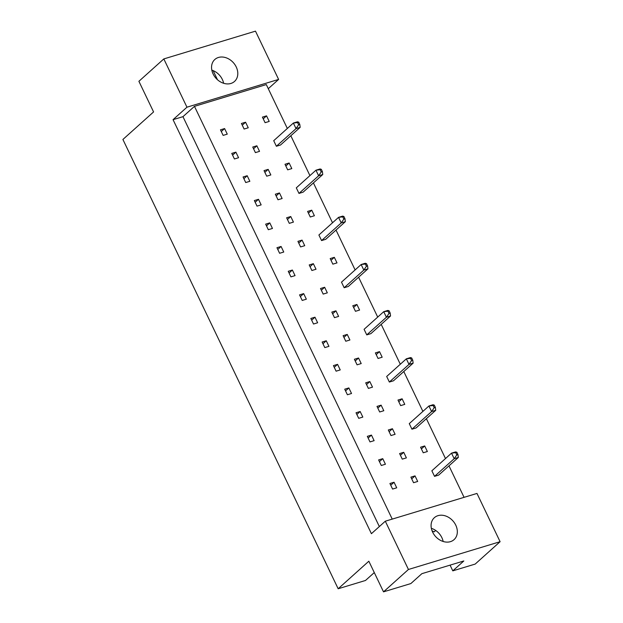 <?xml version="1.0" encoding="UTF-8"?>
<svg xmlns="http://www.w3.org/2000/svg" width="623" height="623" viewBox="0 0 623 623"><rect width="100%" height="100%" fill="white"/><g stroke="black" fill="none" stroke-linecap="round" stroke-linejoin="round"><path stroke-width="0.93" d="M230.899 83.459A14.75 11.666 48.1 0 0 234.528 81.434A14.75 11.666 48.1 0 0 234.957 64.722A14.75 11.666 48.1 0 0 218.447 57.464A14.75 11.666 48.1 0 0 214.826 59.489A14.75 11.666 48.1 0 0 214.39 76.201A14.75 11.666 48.1 0 0 230.899 83.459M223.626 83.28A14.75 11.666 48.1 0 0 211.82 70.126M450.429 541.66A14.75 11.666 48.1 0 0 454.058 539.635A14.75 11.666 48.1 0 0 454.486 522.923A14.75 11.666 48.1 0 0 437.977 515.665A14.75 11.666 48.1 0 0 434.356 517.69A14.75 11.666 48.1 0 0 433.92 534.402A14.75 11.666 48.1 0 0 450.429 541.66M443.155 541.48A14.75 11.666 48.1 0 0 431.35 528.32M383.519 591.85L408.439 569.477L500.098 541.699L475.178 564.08L452.796 570.855L463.824 560.965L421.872 573.674L410.845 583.572L383.519 591.85L368.839 561.214L338.164 588.758L122.902 139.466L153.577 111.93L138.898 81.302L163.826 58.92L255.485 31.15L278.613 79.417L186.955 107.195L163.826 58.92M432.05 530.765L434.114 531.871L435.695 530.453M450.055 565.131L452.796 570.855M213.113 70.594L217.497 79.76M338.164 588.758L365.491 580.472L374.283 572.584M500.098 541.699L476.977 493.432L385.31 521.202L408.439 569.477M379.345 526.56L182.96 116.672L173.054 119.671L371.409 533.685L385.31 521.202M173.054 119.671L186.955 107.195M268.279 88.692L278.613 79.417M287.335 128.463L266.309 84.572L194.462 106.346L182.96 116.672M255.407 152.619L259.534 151.366L256.863 145.798L252.736 147.044L255.407 152.619M234.435 158.974L238.562 157.72L235.891 152.152L231.764 153.398L234.435 158.974M276.378 146.257L280.506 145.011L300.161 127.365L296.034 128.618L293.363 123.05L273.715 140.689L276.378 146.257L296.034 128.618L298.635 124.779L299.795 124.429L298.729 122.201L297.568 122.552L298.635 124.779M265.087 122.684L269.214 121.43L266.543 115.862L262.415 117.116L265.087 122.684M244.107 129.039L248.242 127.785L245.571 122.217L241.444 123.471L244.107 129.039M223.135 135.393L227.263 134.14L224.599 128.572L220.464 129.825L223.135 135.393M290.824 135.752L309.927 175.616M313.416 182.905L332.518 222.777M336.015 230.066L355.118 269.93M358.607 277.219L377.709 317.091M381.198 324.373L400.301 364.245M403.79 371.534L422.892 411.398M426.389 418.687L445.492 458.559M448.981 465.848L464.073 497.341M392.233 519.107L194.462 106.346M287.678 169.838L291.805 168.592L289.134 163.016L285.007 164.27L287.678 169.838M298.978 193.418L303.105 192.164L322.753 174.526L318.626 175.779L315.954 170.204L296.307 187.85L298.978 193.418L318.626 175.779L321.227 171.932L322.387 171.582L321.32 169.355L320.16 169.705L321.227 171.932M310.27 216.999L314.397 215.745L311.734 210.177L307.606 211.423L310.27 216.999M321.569 240.571L325.697 239.325L345.352 221.679L341.217 222.933L338.554 217.365L318.898 235.003L321.569 240.571L341.217 222.933L343.826 219.094L344.978 218.743L343.912 216.508L342.759 216.859L343.826 219.094M332.861 264.152L336.996 262.898L334.325 257.33L330.198 258.584L332.861 264.152M344.161 287.733L348.288 286.479L367.944 268.84L363.816 270.086L361.145 264.518L341.49 282.157L344.161 287.733L363.816 270.086L366.417 266.247L367.57 265.896L366.503 263.669L365.351 264.02L366.417 266.247M355.46 311.305L359.588 310.059L356.917 304.491L352.789 305.737L355.46 311.305M366.752 334.886L370.887 333.632L390.535 315.993L386.408 317.247L383.737 311.679L364.089 329.318L366.752 334.886L386.408 317.247L389.009 313.4L390.169 313.05L389.102 310.822L387.942 311.173L389.009 313.4M378.052 358.466L382.179 357.213L379.516 351.645L375.381 352.898L378.052 358.466M389.352 382.039L393.479 380.793L413.127 363.147L409 364.4L406.336 358.832L386.681 376.471L389.352 382.039L409 364.4L411.601 360.561L412.761 360.211L411.694 357.984L410.534 358.334L411.601 360.561M400.644 405.62L404.771 404.374L402.108 398.798L397.98 400.052L400.644 405.62M411.943 429.2L416.071 427.946L435.726 410.308L431.591 411.562L428.928 405.986L409.272 423.632L411.943 429.2L431.591 411.562L434.2 407.715L435.352 407.364L434.286 405.137L433.133 405.487L434.2 407.715M423.243 452.781L427.37 451.527L424.699 445.959L420.572 447.205L423.243 452.781M434.535 476.354L438.662 475.108L458.318 457.461L454.19 458.715L451.519 453.147L431.864 470.786L434.535 476.354L454.19 458.715L456.791 454.876L457.944 454.525L456.877 452.29L455.725 452.641L456.791 454.876M245.727 182.547L249.854 181.301L247.191 175.725L243.063 176.979L245.727 182.547M257.026 206.127L261.154 204.874L258.483 199.305L254.355 200.559L257.026 206.127M268.326 229.708L272.453 228.454L269.782 222.886L265.655 224.14L268.326 229.708M279.618 253.281L283.745 252.035L281.082 246.467L276.947 247.713L279.618 253.281M290.918 276.861L295.045 275.615L292.374 270.039L288.247 271.293L290.918 276.861M302.21 300.442L306.345 299.188L303.674 293.62L299.546 294.874L302.21 300.442M313.509 324.022L317.637 322.769L314.973 317.2L310.838 318.446L313.509 324.022M324.809 347.595L328.936 346.349L326.265 340.773L322.138 342.027L324.809 347.595M336.101 371.176L340.228 369.922L337.565 364.354L333.437 365.608L336.101 371.176M347.4 394.756L351.528 393.502L348.857 387.934L344.729 389.18L347.4 394.756M358.7 418.329L362.827 417.083L360.156 411.515L356.029 412.761L358.7 418.329M369.992 441.909L374.119 440.656L371.456 435.088L367.329 436.341L369.992 441.909M381.292 465.49L385.419 464.236L382.748 458.668L378.62 459.922L381.292 465.49M392.583 489.063L396.719 487.817L394.048 482.249L389.92 483.495L392.583 489.063M266.706 176.192L270.834 174.946L268.163 169.37L264.035 170.624L266.706 176.192M277.998 199.773L282.126 198.519L279.462 192.951L275.335 194.205L277.998 199.773M289.298 223.353L293.425 222.1L290.754 216.531L286.627 217.777L289.298 223.353M300.59 246.926L304.725 245.68L302.054 240.112L297.926 241.358L300.59 246.926M311.889 270.507L316.017 269.253L313.353 263.685L309.218 264.939L311.889 270.507M323.189 294.087L327.316 292.833L324.645 287.265L320.518 288.519L323.189 294.087M334.481 317.66L338.616 316.414L335.945 310.846L331.818 312.092L334.481 317.66M345.781 341.24L349.908 339.994L347.245 334.419L343.109 335.672L345.781 341.24M357.08 364.821L361.208 363.567L358.536 357.999L354.409 359.253L357.08 364.821M368.372 388.402L372.499 387.148L369.836 381.58L365.709 382.826L368.372 388.402M379.672 411.974L383.799 410.728L381.128 405.152L377.001 406.406L379.672 411.974M390.971 435.555L395.099 434.301L392.428 428.733L388.3 429.987L390.971 435.555M402.263 459.135L406.391 457.882L403.727 452.314L399.6 453.56L402.263 459.135M413.563 482.708L417.69 481.462L415.019 475.894L410.892 477.14L413.563 482.708M221.29 131.539L224.599 128.572M242.261 125.184L245.571 122.217M263.241 118.829L266.543 115.862M285.832 165.983L289.134 163.016M308.424 213.144L311.734 210.177M331.015 260.297L334.325 257.33M353.615 307.458L356.917 304.491M376.206 354.612L379.516 351.645M398.798 401.765L402.108 398.798M421.389 448.926L424.699 445.959M232.589 155.119L235.891 152.152M243.881 178.7L247.191 175.725M255.181 202.273L258.483 199.305M266.473 225.853L269.782 222.886M277.772 249.434L281.082 246.467M289.072 273.006L292.374 270.039M300.364 296.587L303.674 293.62M311.664 320.167L314.973 317.2M322.963 343.748L326.265 340.773M334.255 367.321L337.565 364.354M345.555 390.901L348.857 387.934M356.854 414.482L360.156 411.515M368.146 438.055L371.456 435.088M379.446 461.635L382.748 458.668M390.738 485.216L394.048 482.249M253.561 148.765L256.863 145.798M264.861 172.345L268.163 169.37M276.153 195.918L279.462 192.951M287.452 219.498L290.754 216.531M298.744 243.079L302.054 240.112M310.044 266.652L313.353 263.685M321.343 290.232L324.645 287.265M332.635 313.813L335.945 310.846M343.935 337.386L347.245 334.419M355.235 360.966L358.536 357.999M366.526 384.547L369.836 381.58M377.826 408.127L381.128 405.152M389.126 431.7L392.428 428.733M400.418 455.281L403.727 452.314M411.717 478.861L415.019 475.894M297.568 122.552L293.363 123.05L297.49 121.797L298.729 122.201M300.161 127.365L299.795 124.429M320.16 169.705L315.954 170.204L320.09 168.958L321.32 169.355M322.753 174.526L322.387 171.582M342.759 216.859L338.554 217.365L342.681 216.111L343.912 216.508M345.352 221.679L344.978 218.743M365.351 264.02L361.145 264.518L365.273 263.264L366.503 263.669M367.944 268.84L367.57 265.896M387.942 311.173L383.737 311.679L387.864 310.425L389.102 310.822M390.535 315.993L390.169 313.05M410.534 358.334L406.336 358.832L410.464 357.579L411.694 357.984M413.127 363.147L412.761 360.211M433.133 405.487L428.928 405.986L433.055 404.74L434.286 405.137M435.726 410.308L435.352 407.364M455.725 452.641L451.519 453.147L455.647 451.893L456.877 452.29M458.318 457.461L457.944 454.525"/></g></svg>
